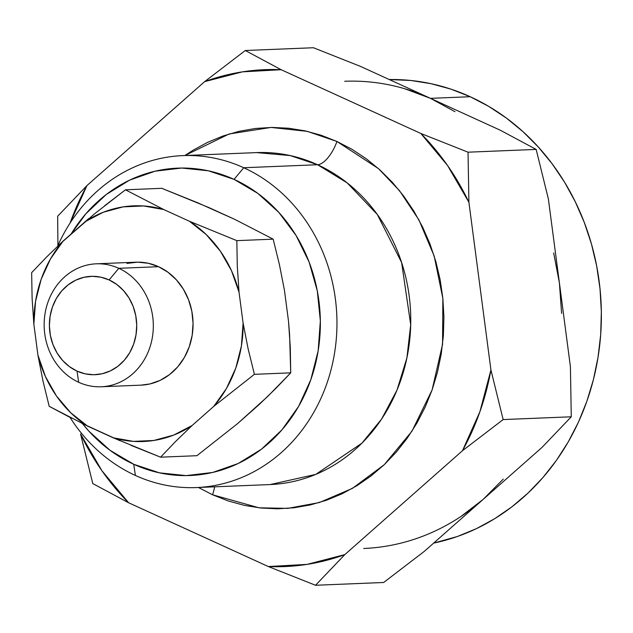 <?xml version="1.0" encoding="UTF-8"?>
<svg xmlns="http://www.w3.org/2000/svg" width="633" height="633" viewBox="0 0 633 633"><rect width="100%" height="100%" fill="white"/><g stroke="black" fill="none" stroke-linecap="round" stroke-linejoin="round"><path stroke-width="0.95" d="M214.611 486.824A24.608 10.365 -65.5 0 1 212.522 494.769L198.446 487.489L212.522 494.769A24.608 10.365 114.5 0 0 214.611 486.824M256.61 152.6A166.115 147.347 -92.3 0 1 317.56 164.73L347.193 182.897L377.323 214.5L401.615 262.529L410.706 324.689L406.892 357.946L397.026 390.055L381.644 418.999L361.918 443.171L315.788 474.386L270.141 484.561A166.115 147.347 -92.3 0 0 408.752 347.509A166.115 147.347 -92.3 0 0 317.56 164.73A24.608 10.365 114.5 0 0 336.938 141.476L321.216 135.28L305.043 130.849L288.577 128.23L271.984 127.431L255.408 128.467L239.029 131.332L222.982 136L207.442 142.417L192.551 150.527L184.907 155.528L229.13 133.982L271.059 127.439L307.306 131.363L336.938 141.476A24.608 10.365 -65.5 0 1 317.56 164.73L290.262 155.583L256.61 152.6L182.81 155.607A166.115 147.347 87.7 0 1 243.752 167.737L234.068 179.368A153.811 136.435 87.7 0 1 310.803 379.753A153.811 136.435 87.7 0 1 133.729 464.282L135.391 475.446A166.115 147.347 -92.3 0 0 326.636 384.16A166.115 147.347 -92.3 0 0 243.752 167.737A166.115 147.347 87.7 0 1 334.952 350.516A166.115 147.347 87.7 0 1 196.341 487.568A166.115 147.347 87.7 0 1 135.391 475.446A166.115 147.347 87.7 0 1 70.041 417.424A166.115 147.347 -92.3 0 0 135.391 475.446L133.729 464.282L159.453 472.843L186.118 475.605L212.688 472.455L238.158 463.522L261.548 449.137L281.946 429.862L298.578 406.433L310.803 379.753L318.154 350.848L320.345 320.828L317.291 290.848L309.11 262.054L296.117 235.555L278.813 212.379L257.86 193.405L234.068 179.368L208.344 170.799L181.679 168.038L155.101 171.187L129.63 180.128L106.249 194.513L85.851 213.788L71.157 233.941A153.811 136.435 87.7 0 1 234.068 179.368L243.752 167.737L317.56 164.73L243.752 167.737A166.115 147.347 -92.3 0 0 57.579 246.245A166.115 147.347 87.7 0 1 182.81 155.607M118.806 268.313L109.113 279.936A49.224 43.661 87.7 0 1 133.674 344.059A49.224 43.661 87.7 0 1 77.012 371.112L78.674 382.277A61.528 54.573 -92.3 0 0 149.507 348.466A61.528 54.573 -92.3 0 0 118.806 268.313A61.528 54.573 87.7 0 1 152.585 336.004A61.528 54.573 87.7 0 1 101.248 386.771A61.528 54.573 87.7 0 1 78.674 382.277A61.528 54.573 87.7 0 1 44.896 314.577A61.528 54.573 87.7 0 1 96.232 263.819A61.528 54.573 87.7 0 1 118.806 268.313L158.551 266.691L118.806 268.313A61.528 54.573 -92.3 0 0 47.973 302.123A61.528 54.573 -92.3 0 0 78.674 382.277L77.012 371.112L85.241 373.85L93.771 374.736L102.277 373.731L110.427 370.867L117.912 366.262L124.44 360.098L129.765 352.597L133.674 344.059L136.024 334.81L136.728 325.204L135.747 315.614L133.128 306.396L128.974 297.921L123.435 290.5L116.733 284.431L109.113 279.936L100.884 277.199L92.355 276.312L83.849 277.325L75.699 280.182L68.214 284.787L61.686 290.951L56.361 298.452L52.452 306.989L50.102 316.239L49.398 325.845L50.379 335.435L52.998 344.653L57.152 353.127L62.691 360.549L69.393 366.618L77.012 371.112A49.224 43.661 87.7 0 1 52.452 306.989A49.224 43.661 87.7 0 1 109.113 279.936L118.806 268.313M101.248 386.771L140.985 385.149A61.528 54.573 -92.3 0 0 192.321 334.39A61.528 54.573 -92.3 0 0 158.551 266.691L168.061 272.309L176.449 279.897L183.364 289.17L188.563 299.765L191.839 311.286L193.057 323.273L192.187 335.284L189.243 346.844L184.353 357.518L177.699 366.887L169.541 374.601L160.189 380.354L149.997 383.93L140.858 385.157M503.251 479.094L483.145 499.405L424.308 551.367L541.983 447.444L571.275 416.791L570.412 366.713L548.384 199.023L536.159 149.412L500.315 130.232L360.612 66.457L313.414 47.736L245.287 50.513L204.641 81.633A248.65 220.553 87.7 0 1 281.139 69.701L420.834 133.468L468.032 152.189L536.159 149.412L468.032 152.189L468.903 202.267L447.547 165.506L420.834 133.468A248.65 220.553 87.7 0 1 468.903 202.267L490.931 369.957L503.148 419.568L571.275 416.791L503.148 419.568L462.501 450.688L479.893 411.767L490.931 369.957A248.65 220.553 87.7 0 1 462.501 450.688L344.827 554.603L315.527 585.264L383.653 582.487L315.527 585.264L268.329 566.543L307.076 564.383L344.827 554.603A248.65 220.553 87.7 0 1 268.329 566.543L128.626 502.768L92.782 483.588L80.557 433.977L101.921 470.738L128.626 502.768A248.65 220.553 87.7 0 1 80.557 433.977L92.782 483.588L128.626 502.768L268.329 566.543L315.527 585.264L344.827 554.603L462.501 450.688L503.148 419.568L490.931 369.957L468.903 202.267L468.032 152.189L420.834 133.468L281.139 69.701L245.287 50.513L313.414 47.736L360.612 66.457L430.464 98.344L470.208 96.722L488.747 106.399L506.376 118.062L522.921 131.609L538.224 146.903L552.134 163.805L564.525 182.138L575.27 201.737L584.275 222.412L591.444 243.958L596.705 266.176L600.021 288.846L601.35 311.745L600.685 334.667L598.019 357.376L593.398 379.665L586.854 401.314L578.451 422.116L568.268 441.866L556.407 460.381L542.987 477.48L528.128 492.988L511.978 506.78L494.69 518.696L476.435 528.642L457.382 536.507L433.637 543.122A233.799 207.379 -92.3 0 0 600.503 337.001A233.799 207.379 -92.3 0 0 470.208 96.722L430.464 98.344L500.315 130.232L536.159 149.412L548.384 199.023L570.412 366.713L571.275 416.791L541.983 447.444L483.145 499.405A233.799 207.379 87.7 0 1 363.73 548.479M88.802 218.535L63.189 240.975L46.557 257.061L31.65 272.649L32.109 298.333L33.858 324.246L37.917 355.113L43.004 381.106L49.208 406.339L71.45 418.152M82.021 423.422L119.756 440.639M130.825 445.292L160.584 457.176L196.91 455.697L160.584 457.176L175.626 441.446L192.115 425.503L213.772 406.37L254.395 374.325L290.729 372.845L275.679 388.575L259.19 404.519L237.533 423.651L196.91 455.697L237.533 423.651L267.632 396.527L290.729 372.845L254.395 374.325L248.136 348.878L243.096 323.099L239.045 292.24L237.288 266.105L236.837 240.643L273.171 239.155L279.422 264.61L284.462 290.389L288.513 321.248L290.278 347.382L290.729 372.845L289.582 334.39L288.513 321.248L284.462 290.389L279.422 264.61L273.171 239.155L236.837 240.643L189.465 221.273L163.749 209.539L125.461 189.805L161.795 188.317L209.167 207.687L234.883 219.422L273.171 239.155L234.883 219.422L197.725 202.789L161.795 188.317L125.461 189.805L94.578 213.796L60.032 243.919M424.308 551.367L383.653 582.487L424.308 551.367M204.641 81.633L86.966 185.556L57.666 216.209L57.912 245.509L57.666 216.209L86.966 185.556L70.065 223.077A248.65 220.553 87.7 0 1 86.966 185.556L204.641 81.633L242.384 71.853L281.139 69.701L245.287 50.513L204.641 81.633M483.145 499.405L460.832 516.56M553.669 252.923L559.398 282.872L561.613 313.367M404.637 88.707L430.464 98.344L454.992 111.693M46.557 257.061L31.65 272.649L32.109 298.333L33.858 324.246A117.936 104.603 87.7 0 1 63.189 240.975L50.505 258.881L41.177 279.256L35.559 301.324L33.858 324.246L37.917 355.113L45.441 376.595L56.519 396.06L70.714 412.763L87.496 426.072L113.212 437.807L133.421 441.383L153.819 440.473L173.64 435.108L192.115 425.503L213.772 406.37L226.456 388.464L235.785 368.089L241.402 346.022L243.096 323.099L239.045 292.24L231.52 270.758L220.442 251.293L206.247 234.582L189.465 221.273L163.749 209.539L143.541 205.962L123.142 206.872L103.321 212.237L84.846 221.851A117.936 104.603 87.7 0 1 163.749 209.539L125.461 189.805L104.619 205.765M126.964 263.423L137.59 262.157L148.257 263.265L158.551 266.691A61.528 54.573 -92.3 0 0 135.976 262.197L96.232 263.819M336.938 141.476L352.067 149.364L366.444 158.883L379.942 169.929L392.428 182.407L403.775 196.19L413.887 211.153L422.654 227.144L429.997 244.006L435.844 261.587L440.141 279.707L442.839 298.198L443.923 316.888L443.377 335.585L441.209 354.108L437.435 372.291L432.102 389.952L425.241 406.924L416.941 423.034L407.264 438.139L396.313 452.089L384.191 464.741L371.017 475.984L356.917 485.709L342.018 493.819L326.478 500.244L310.439 504.905L294.052 507.769L277.483 508.813L260.883 508.014L244.417 505.387L228.252 500.956L212.522 494.769L259.071 507.816L287.77 508.378L319.388 502.539L352.391 488.391L384.31 464.63L411.941 431.223L432.102 389.952L442.57 344.265L442.855 298.372L434.198 256.088L418.919 219.904L399.605 190.81L378.51 168.655L336.938 141.476M82.543 423.675L88.984 431.263L109.936 450.237L133.729 464.282A153.811 136.435 87.7 0 1 82.543 423.683M470.208 96.722A233.799 207.379 -92.3 0 0 389.24 79.529L410.928 80.486L431.105 83.706L450.933 89.134L470.208 96.722M344.692 81.277A233.799 207.379 87.7 0 1 430.464 98.344M43.004 381.106L49.208 406.339L87.496 426.072A117.936 104.603 87.7 0 1 37.917 355.113L43.004 381.106M189.465 221.273A117.936 104.603 87.7 0 1 239.045 292.24L237.288 266.105L236.837 240.643L189.465 221.273M243.096 323.099A117.936 104.603 87.7 0 1 213.772 406.37L254.395 374.325L248.136 348.878L243.096 323.099M192.115 425.503A117.936 104.603 87.7 0 1 113.212 437.807L160.584 457.176L175.626 441.446L192.115 425.503M270.141 484.561L196.341 487.568"/></g></svg>

